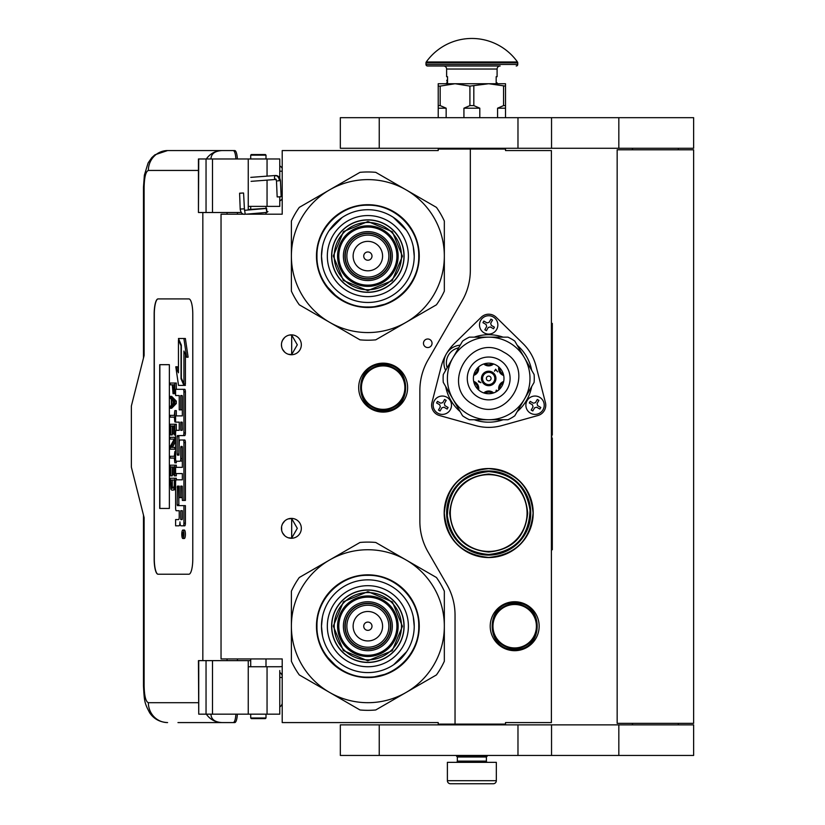 <?xml version="1.0" encoding="UTF-8"?>
<svg xmlns="http://www.w3.org/2000/svg" width="825" height="825" viewBox="0 0 825 825"><rect width="100%" height="100%" fill="white"/><g stroke="black" fill="none" stroke-linecap="round" stroke-linejoin="round"><path stroke-width="1.24" d="M488.689 552.038C465.001 549.728 451.997 536.724 449.687 513.037C451.997 489.349 465.001 476.355 488.689 474.035C512.377 476.355 525.381 489.349 527.691 513.037C525.381 536.724 512.377 549.728 488.689 552.038M488.689 551.43A38.393 38.393 90 0 1 450.295 513.037A38.393 38.393 90 0 1 488.689 474.653A38.393 38.393 -90 0 1 527.072 513.037A38.393 38.393 -90 0 1 488.689 551.43M470.332 149.036L438.219 149.036L438.219 150.562L282.212 150.562L282.212 214.191L221.038 214.191L221.038 658.948L282.212 658.948L282.212 722.576L438.219 722.576L438.219 724.102L455.039 724.102L455.039 615.079A61.174 61.174 0 0 0 446.841 584.492L428.062 551.956A61.174 61.174 0 0 1 419.863 521.369L419.863 390.493A61.174 61.174 0 0 1 428.062 359.906L462.134 300.877A61.174 61.174 0 0 0 470.332 270.291L470.332 149.036L505.508 149.036L505.508 150.562L551.389 150.562L551.389 722.576L505.508 722.576L505.508 724.102L455.039 724.102M427.762 347.552A4.28 4.28 0 0 0 432.042 343.272A4.28 4.28 0 0 0 427.762 338.993A4.28 4.28 0 0 0 423.472 343.272A4.28 4.28 0 0 0 427.762 347.552M301.331 528.33A9.941 9.941 0 0 0 291.39 518.389A9.941 9.941 0 0 0 281.449 528.33A9.941 9.941 0 0 0 291.39 538.271A9.941 9.941 0 0 0 301.331 528.33M301.331 344.798A9.941 9.941 0 0 0 291.39 334.857A9.941 9.941 0 0 0 281.449 344.798A9.941 9.941 0 0 0 291.39 354.74A9.941 9.941 0 0 0 301.331 344.798M383.151 363.155A24.472 24.472 0 0 1 407.622 387.626A24.472 24.472 0 0 1 383.151 412.098A24.472 24.472 0 0 1 358.679 387.626A24.472 24.472 0 0 1 383.151 363.155M288.245 537.766L291.679 538.096L291.679 518.574L288.245 518.904M283.037 522.947L282.274 524.36M281.686 530.475L281.593 526.618M281.717 526.03L282.367 524.153M283.532 522.246L284.8 520.895M285.687 520.193L286.244 519.832M289.709 518.533L290.72 518.42M291.679 518.399L291.101 518.399M284.677 521.008L282.47 523.937M282.315 524.267L281.799 525.721M281.748 530.774L282.305 532.383M282.501 532.795L284.79 535.765M289.761 538.137L290.617 538.251M291.101 538.271L291.679 538.271M282.067 531.785L281.799 530.96M282.263 532.28L283.027 533.713M286.306 536.879L286.853 537.178M283.037 339.415L282.181 341.055M281.449 344.798L281.686 346.943M281.717 342.499L282.367 340.622M283.532 338.714L284.8 337.353M285.687 336.662L286.244 336.301M289.709 335.002L290.72 334.878M291.679 334.868L291.101 334.868M284.677 337.466L282.47 340.405M282.315 340.735L281.799 342.189M281.748 347.243L282.305 348.851M282.501 349.264L284.79 352.234M289.761 354.606L290.617 354.709M291.101 354.74L291.679 354.74M282.067 348.253L281.799 347.428M282.263 348.748L283.027 350.182M286.306 353.347L286.853 353.647M288.245 354.234L291.679 354.564L297.299 344.798L291.679 335.043L289.358 335.074M291.679 354.564L291.679 335.043M488.689 557.545A44.509 44.509 0 0 0 533.197 513.037A44.509 44.509 0 0 0 488.689 468.528A44.509 44.509 0 0 0 444.18 513.037A44.509 44.509 0 0 0 488.689 557.545M514.687 601.745A24.472 24.472 0 0 1 539.158 626.216A24.472 24.472 0 0 1 514.687 650.688A24.472 24.472 0 0 1 490.215 626.216A24.472 24.472 0 0 1 514.687 601.745M475.86 553.101L469.301 550.368M465.702 548.264L467.435 549.337M471.364 551.368L472.519 551.863M484.574 554.895L478.634 553.884M478.015 553.719L476.798 553.379M291.679 538.096L297.299 528.33L291.679 518.574M488.689 470.982A42.065 42.065 0 0 0 446.624 513.037A42.065 42.065 0 0 0 488.689 555.101A42.065 42.065 0 0 0 530.743 513.037A42.065 42.065 0 0 0 488.689 470.982L480.109 471.869M383.151 409.953A22.327 22.327 0 0 1 360.824 387.626A22.327 22.327 0 0 1 383.151 365.3A22.327 22.327 0 0 1 405.488 387.626A22.327 22.327 0 0 1 383.151 409.953M383.151 409.344A21.718 21.718 0 0 0 404.869 387.626A21.718 21.718 0 0 0 383.151 365.908A21.718 21.718 0 0 0 361.433 387.626A21.718 21.718 0 0 0 383.151 409.344M514.687 647.934A21.718 21.718 0 0 0 536.405 626.216A21.718 21.718 0 0 0 514.687 604.498A21.718 21.718 0 0 0 492.968 626.216A21.718 21.718 0 0 0 514.687 647.934M488.689 471.591C462.186 474.478 448.408 489.235 447.336 515.873C451.038 539.54 464.815 552.41 488.689 554.482C515.182 551.605 528.969 536.848 530.042 510.211C526.34 486.544 512.552 473.663 488.689 471.591M514.687 648.543A22.327 22.327 0 0 0 537.013 626.216A22.327 22.327 0 0 0 514.687 603.89A22.327 22.327 0 0 0 492.36 626.216A22.327 22.327 0 0 0 514.687 648.543M488.689 468.641C515.646 471.281 530.444 486.08 533.084 513.037C530.444 540.004 515.646 554.802 488.689 557.432C461.722 554.802 446.923 540.004 444.293 513.037C446.923 486.08 461.722 471.281 488.689 468.641M497.269 554.214L488.689 555.101M457.328 756.989L486.389 756.989L486.389 761.114L457.328 761.114L457.328 756.989L456.565 756.216L487.152 756.216L487.152 755.452M456.565 756.216L456.565 755.452M486.389 756.989L487.152 756.216M457.328 761.114A1.227 1.227 54.4 0 1 456.112 762.341M486.389 761.114A1.227 1.227 -54.4 0 0 487.616 762.341M458.246 783.75L450.45 783.75A3.063 3.063 43.8 0 1 447.387 780.687L447.387 762.341L496.33 762.341L496.33 780.687A3.063 3.063 -43.8 0 1 493.278 783.75L485.482 783.75M450.45 783.75L493.278 783.75M266.001 717.987L265.392 718.596L251.316 718.596L250.707 717.987L266.001 717.987L266.001 714.161M240.271 193.236L242.911 193.009L239.601 193.194L240.199 209.076L243.509 208.88M246.015 214.191L266.867 212.396L266.619 208.426L244.489 210.323L243.571 193.04L242.911 193.009M266.867 212.396L266.001 207.457M250.707 206.487L249.583 206.384M266.96 212.386L267.939 211.582M248.253 209.54L266.011 208.364L266.001 207.178M280.067 196.701L278.231 196.917L281.139 196.721L280.448 180.696L279.376 180.675A5.373 4.012 90 0 0 275.137 175.612L275.54 175.488C278.221 175.488 279.85 177.231 280.448 180.696M278.231 196.917L277.159 196.897L276.478 180.861L275.839 179.448L251.089 181.345M210.942 714.161C211.159 719.379 214.861 722.184 222.059 722.576L177.963 722.576M237.373 714.161A10.704 2.702 90 0 1 234.733 722.576L222.059 722.576A19.883 19.243 -90 0 1 206.343 714.161M237.435 660.629L237.435 658.948M237.435 214.191L237.435 212.51M198.443 702.694L148.366 702.694C145.778 701.693 144.365 696.083 144.117 685.864L144.117 517.626L131.371 467.156L131.371 405.983L144.117 355.503L144.117 187.265L143.468 187.265L144.375 175.168L148.108 162.958L151.769 157.668L154.945 154.791L167.599 150.562L234.733 150.562A10.704 2.702 90 0 1 237.373 158.977M235.898 714.161C235.517 719.41 234.63 722.215 233.258 722.576M198.743 158.977L198.443 212.51L198.443 158.977L212.489 158.977L212.489 212.51L241.302 212.51M212.489 212.51L198.743 212.51M198.743 660.629L198.743 714.161L198.443 660.629L250.707 660.629M212.489 660.629L212.489 714.161L279.768 714.161L279.768 670.55M212.489 714.161L198.743 714.161M233.258 150.562C234.63 150.923 235.517 153.728 235.898 158.977M212.489 158.977L279.768 158.977L279.768 178.056M210.942 158.977C211.179 153.759 214.882 150.965 222.059 150.562A19.883 19.243 90 0 0 206.343 158.977L207.395 158.977M208.044 158.977L210.839 158.977M158.018 298.918A15.293 3.867 -90 0 0 154.162 314.212L154.162 558.927A15.293 3.867 -90 0 0 158.018 574.221L188.915 574.221A15.293 3.867 -90 0 0 192.782 558.927L192.782 314.212A15.293 3.867 -90 0 0 188.915 298.918L158.018 298.918M279.768 196.855L279.768 206.384L248.253 206.384L248.253 210.004M248.253 158.977L248.253 206.384M248.253 714.161L248.253 666.744L279.768 666.744M248.253 660.629L248.253 666.744M158.163 298.918A15.293 3.867 -90 0 0 154.306 314.212L154.306 558.927A15.293 3.867 -90 0 0 158.163 574.221M182.861 538.488L184.336 538.488A4.218 1.062 -90 0 0 185.408 534.27A4.218 1.062 -90 0 0 184.336 530.042L182.861 530.042A4.218 1.062 -90 0 0 181.789 534.27A4.218 1.062 -90 0 0 182.861 538.488A4.218 1.062 -90 0 0 183.923 534.27A4.218 1.062 -90 0 0 182.861 530.042M177.097 525.824L178.984 525.824A3.919 0.99 -90 0 0 179.974 521.905A3.919 0.99 -90 0 0 180.953 525.824L184.738 525.824A2.63 0.66 -90 0 0 185.408 523.194L185.408 505.632L177.406 505.632L177.158 504.663L177.406 486.121L179.231 486.121L179.231 497.619L180.768 497.619L180.768 486.121L182.098 486.121L182.346 500.435L183.923 500.435L183.923 442.623A2.63 0.66 -90 0 0 183.263 439.993L179.891 439.993A2.63 0.66 -90 0 0 179.231 442.623L178.984 455.101L177.406 455.101L177.158 454.121L177.158 436.569L177.406 435.59L183.263 435.59A2.63 0.66 -90 0 0 183.923 432.96L183.923 391.937A2.63 0.66 -90 0 0 183.263 389.307L175.612 389.307L175.612 395.546L179.231 395.546L179.231 409.86L180.768 409.86L180.768 395.546L182.098 395.546L182.346 396.526L182.346 415.893L177.097 415.893M177.757 510.716L179.231 510.716L179.231 516.955A2.63 0.66 90 0 1 178.561 519.585L175.612 519.585L175.612 525.824L178.984 525.824M177.097 473.581L182.346 473.581L182.346 479.82L177.757 479.82M177.757 461.227L180.108 461.227A2.63 0.66 -90 0 0 180.768 458.587L180.768 447.397L181.015 446.418L182.098 446.418L182.346 447.397L182.346 467.342L177.097 467.342M182.304 446.82L182.253 447.397L180.768 447.397M181.593 461.227A2.63 0.66 -90 0 0 182.253 458.587L182.253 447.397M177.097 422.132L179.231 422.132L179.231 430.33L177.757 430.33M180.768 409.86L182.253 409.86L182.253 395.752M177.097 395.546L179.231 395.546M178.881 455.101L178.881 435.59L184.738 435.59A2.63 0.66 -90 0 0 185.408 432.96L185.408 391.937A2.63 0.66 -90 0 0 184.738 389.307L177.097 389.307M183.923 500.435L185.408 500.435L185.408 442.623A2.63 0.66 -90 0 0 184.738 439.993L181.376 439.993M180.768 497.619L182.253 497.619L182.253 486.327M178.881 505.632L178.633 487.101L179.231 486.121M183.923 384.017L183.923 351.017L186.625 357.204L188.11 357.204L185.377 338.498L178.447 338.498L181.335 345.108L181.335 378.097L183.923 384.017L185.408 384.017L185.408 354.41M178.447 369.435L177.282 366.774L175.797 366.774L178.52 385.388L183.923 385.388L181.036 378.788L181.036 345.799L178.447 339.879L178.447 372.817L175.797 366.774M183.923 385.388L185.408 385.388L184.8 384.017M171.682 384.821L172.281 384.821L173.064 393.711L175.612 393.525M176.323 389.307L176.323 383.037L170.208 383.037L170.208 384.821L172.281 384.821M170.208 408.241L171.682 408.241L176.323 403.497L176.323 401.125L171.682 396.382L170.208 396.382L170.208 398.166L171.383 399.352L171.383 405.281L170.208 406.467L170.208 408.241L174.838 403.497L174.838 401.125L170.208 396.382M171.682 417.141L174.343 417.141L174.838 421.884L174.838 410.613L174.343 415.367L171.682 415.367M176.323 415.893L176.323 410.613L174.838 410.613M176.323 430.33L176.323 424.256L170.208 424.256L170.208 434.94L170.796 434.94L170.796 426.04L172.373 426.04L172.373 433.754L172.961 433.754L172.961 426.04L174.25 426.04L174.25 434.94L174.838 434.94L174.838 424.256M170.796 434.94L172.281 434.94L172.373 426.04M172.373 447.387L175.612 441.303M171.682 439.086L174.25 439.086L170.208 446.5L170.208 449.171L174.838 449.171L174.838 447.387L170.899 447.387L174.838 439.983L174.838 437.312L170.208 437.312L170.208 439.086L174.25 439.086M171.682 458.071L174.343 458.071L174.838 462.815L174.838 451.543L174.343 456.287L171.682 456.287M174.838 462.815L176.323 462.815L176.323 461.227M174.25 466.971L172.961 466.971L174.25 466.971L174.25 475.86L176.323 475.86L176.323 473.581M176.323 467.342L176.323 465.187L170.208 465.187L170.208 475.86L170.796 475.86L170.796 466.971L172.373 466.971L172.373 474.674L172.961 474.674L172.961 466.971M170.796 475.86L172.281 475.86L172.373 466.971M173.26 490.102L175.612 489.235L174.147 489.204L174.838 478.232L170.208 478.232L170.899 489.204L171.786 490.102L173.26 490.102L174.147 489.204M176.323 479.82L176.323 478.232L174.838 478.232M169.373 508.448L169.373 364.681L159.71 364.681L159.71 508.448L169.373 508.448L159.864 508.448L159.864 364.681L169.373 364.681M183.263 525.824A2.63 0.66 -90 0 0 183.923 523.194L183.923 505.632M182.346 479.82L176.272 479.82A2.63 0.66 -90 0 0 175.612 482.45L175.612 508.087A2.63 0.66 -90 0 0 176.272 510.716L179.231 510.716M182.346 467.342L175.612 467.342L175.612 473.581L182.346 473.581M179.231 430.33L176.272 430.33A2.63 0.66 -90 0 0 175.612 432.96L175.612 458.587A2.63 0.66 -90 0 0 176.272 461.227L180.108 461.227M182.346 415.893L175.612 415.893L175.612 422.132L179.231 422.132M184.738 389.307L183.263 389.307M184.738 435.59L183.263 435.59M184.738 439.993L183.263 439.993M186.625 357.204L183.903 338.498M179.046 339.879L178.447 339.879M181.634 378.788L181.036 378.788M175.612 391.638L174.745 391.638L174.838 383.037M175.612 392.824L174.446 392.824L174.745 391.638M175.529 393.711L174.054 393.711L174.446 392.824M175.612 390.153L174.838 390.153M176.323 403.497L174.838 403.497M176.323 401.125L174.838 401.125M175.612 421.884L174.838 421.884M174.343 415.367L170.208 415.367L170.208 417.141L174.343 417.141M175.612 434.94L174.838 434.94M174.25 426.04L172.961 426.04M174.25 433.754L172.961 433.754M175.612 437.312L174.838 437.312M175.612 439.983L174.838 439.983M175.612 447.387L174.838 447.387M175.612 449.171L174.838 449.171M174.343 456.287L170.208 456.287L170.208 458.071L174.343 458.071M175.612 451.543L174.838 451.543M174.838 475.86L174.838 465.187M174.25 474.674L172.961 474.674M175.612 485.358L174.838 485.358M175.612 486.832L174.745 486.832M175.612 488.018L174.539 488.018M175.23 489.802L173.755 489.802M183.645 535.734L182.15 536.198L182.799 534.548L182.15 532.527L183.645 532.527L183.645 535.734M180.768 519.585L180.768 510.716L182.346 510.716L182.346 518.605L182.098 519.585L180.768 519.585M180.768 430.33L180.768 422.132L182.098 422.132L182.346 429.351L182.098 430.33L180.768 430.33M172.868 384.821L174.343 384.821L173.755 392.236L172.961 391.339L172.868 384.821L174.343 384.821M171.786 404.982L171.786 399.64L174.446 402.311L171.786 404.982M174.25 485.358L173.652 488.018L171.383 488.018L170.796 480.016L174.25 480.016L174.25 485.358M183.645 535.487L182.923 535.487M182.737 536.198L182.15 536.198M183.645 533.352L182.799 533.352M183.624 533.352L183.645 532.527M182.253 519.379L182.346 510.716M182.253 430.124L182.253 422.338M174.054 391.937L173.167 391.937M174.25 391.339L172.961 391.339M174.343 390.452L172.868 390.452M173.26 403.497L173.26 401.125M171.383 488.018L172.868 488.018L171.786 488.317M172.868 488.018L171.095 487.431M172.569 487.431L172.373 486.544L170.899 486.544M172.373 486.544L172.281 485.358L170.796 485.358M172.281 485.358L172.281 480.016L174.25 480.016M183.088 533.352L183.088 535.002L183.387 533.352M266.001 155.152L250.707 155.152L251.316 154.543L265.392 154.543L266.001 155.152L266.001 158.977M367.857 292.339A36.248 36.248 0 0 0 404.106 256.09A36.248 36.248 0 0 0 367.857 219.842A36.248 36.248 0 0 0 331.609 256.09A36.248 36.248 0 0 0 367.857 292.339M367.857 332.568A76.467 76.467 0 0 0 406.096 322.317L375.746 339.838A84.119 84.119 0 0 1 359.978 339.838L329.629 322.317A76.467 76.467 0 0 1 291.39 256.173L291.39 291.142A84.119 84.119 0 0 0 299.279 304.796L329.629 322.317A76.467 76.467 0 0 0 367.857 332.568M444.335 256.018A76.467 76.467 0 0 0 406.096 189.863L375.746 172.343A84.119 84.119 0 0 0 359.978 172.343L299.279 207.384A84.119 84.119 0 0 0 291.39 221.048L291.39 256.018A76.467 76.467 0 0 1 406.096 189.863L436.446 207.384A84.119 84.119 0 0 1 444.335 221.048L444.335 291.142A84.119 84.119 0 0 1 436.446 304.796L406.096 322.317A76.467 76.467 0 0 0 444.335 256.173M367.857 296.629A40.528 40.528 0 0 1 327.329 256.09A40.528 40.528 0 0 1 367.857 215.562A40.528 40.528 0 0 1 408.396 256.09A40.528 40.528 0 0 1 367.857 296.629M367.857 302.466A46.375 46.375 0 0 1 321.482 256.09A46.375 46.375 0 0 1 367.857 209.715A46.375 46.375 0 0 1 414.233 256.09A46.375 46.375 0 0 1 367.857 302.466L368.259 302.466M367.857 307.488A51.387 51.387 0 0 0 419.255 256.09A51.387 51.387 0 0 0 367.857 204.703A51.387 51.387 0 0 0 316.47 256.09A51.387 51.387 0 0 0 367.857 307.488M390.493 256.09A22.636 22.636 0 0 0 367.857 233.454A22.636 22.636 0 0 0 345.221 256.09A22.636 22.636 0 0 0 367.857 278.726A22.636 22.636 0 0 0 390.493 256.09A22.636 22.636 0 0 1 367.857 278.726A22.636 22.636 0 0 1 345.221 256.09M390.802 256.09A22.945 22.945 0 0 0 367.857 233.155A22.945 22.945 0 0 0 344.922 256.09A22.945 22.945 0 0 0 367.857 279.036A22.945 22.945 0 0 0 390.802 256.09M392.329 256.09A24.472 24.472 0 0 0 367.857 231.619A24.472 24.472 0 0 0 343.386 256.09A24.472 24.472 0 0 0 367.857 280.562A24.472 24.472 0 0 0 392.329 256.09M396.918 256.09A29.061 29.061 0 0 0 367.857 227.03A29.061 29.061 0 0 0 338.797 256.09A29.061 29.061 0 0 0 367.857 285.151A29.061 29.061 0 0 0 396.918 256.09M333.3 255.987L343.489 231.578L367.96 221.533L392.37 231.722L402.425 256.193L392.226 280.603L367.754 290.658L343.344 280.459L333.3 255.987M334.218 255.998A33.65 33.65 0 0 1 367.96 222.451A33.65 33.65 0 0 1 401.507 256.193A33.65 33.65 0 0 1 367.764 289.74A33.65 33.65 0 0 1 334.218 255.998M331.763 255.987A36.094 36.094 0 0 1 367.971 219.997A36.094 36.094 0 0 1 403.951 256.204A36.094 36.094 0 0 1 367.754 292.184A36.094 36.094 0 0 1 331.763 255.987M398.145 256.183A30.288 30.288 0 0 0 367.95 225.813A30.288 30.288 0 0 0 337.58 256.008A30.288 30.288 0 0 0 367.775 286.378A30.288 30.288 0 0 0 398.145 256.183M387.533 303.569L371.714 307.374M338.106 298.021L324.968 284.398M347.748 208.756L350.573 207.653M342.922 211.118L348.067 208.632M390.72 210.024L399.764 215.779M322.451 265.516L321.482 256.09L322.379 247.046M329.082 230.66L342.097 217.532M393.298 217.315L406.416 230.33M413.273 246.675L414.233 256.09M418.76 256.09C419.461 283.295 395.062 307.694 367.857 306.993C340.663 307.694 316.264 283.295 316.965 256.09C316.264 228.896 340.663 204.497 367.857 205.198C395.062 204.497 419.461 228.896 418.76 256.09M367.857 662.465A36.248 36.248 0 0 0 404.106 626.216A36.248 36.248 0 0 0 367.857 589.968A36.248 36.248 0 0 0 331.609 626.216A36.248 36.248 0 0 0 367.857 662.465M367.857 702.694A76.467 76.467 0 0 0 406.096 692.443L375.746 709.964A84.119 84.119 0 0 1 359.978 709.964L329.629 692.443A76.467 76.467 0 0 1 291.39 626.288L291.39 661.258A84.119 84.119 0 0 0 299.279 674.922L329.629 692.443A76.467 76.467 0 0 0 367.857 702.694M444.335 626.144A76.467 76.467 0 0 0 406.096 559.989L375.746 542.468A84.119 84.119 0 0 0 359.978 542.468L299.279 577.51A84.119 84.119 0 0 0 291.39 591.174L291.39 626.144A76.467 76.467 0 0 1 406.096 559.989L436.446 577.51A84.119 84.119 0 0 1 444.335 591.174L444.335 661.258A84.119 84.119 0 0 1 436.446 674.922L406.096 692.443A76.467 76.467 0 0 0 444.335 626.288M367.857 666.744A40.528 40.528 0 0 1 327.329 626.216A40.528 40.528 0 0 1 367.857 585.688A40.528 40.528 0 0 1 408.396 626.216A40.528 40.528 0 0 1 367.857 666.744M367.857 672.592A46.375 46.375 0 0 1 321.482 626.216A46.375 46.375 0 0 1 367.857 579.841A46.375 46.375 0 0 1 414.233 626.216A46.375 46.375 0 0 1 367.857 672.592M367.857 677.603A51.387 51.387 0 0 0 419.255 626.216A51.387 51.387 0 0 0 367.857 574.829A51.387 51.387 0 0 0 316.47 626.216A51.387 51.387 0 0 0 367.857 677.603M390.493 626.216A22.636 22.636 0 0 0 367.857 603.58A22.636 22.636 0 0 0 345.221 626.216A22.636 22.636 0 0 0 367.857 648.852A22.636 22.636 0 0 0 390.493 626.216A22.636 22.636 0 0 0 367.857 603.58A22.636 22.636 0 0 0 345.221 626.216A22.636 22.636 0 0 0 367.857 648.852A22.636 22.636 0 0 0 390.493 626.216M390.802 626.216A22.945 22.945 0 0 0 367.857 603.281A22.945 22.945 0 0 0 344.922 626.216A22.945 22.945 0 0 0 367.857 649.162A22.945 22.945 0 0 0 390.802 626.216M392.329 626.216A24.472 24.472 0 0 0 367.857 601.745A24.472 24.472 0 0 0 343.386 626.216A24.472 24.472 0 0 0 367.857 650.688A24.472 24.472 0 0 0 392.329 626.216M396.918 626.216A29.061 29.061 0 0 0 367.857 597.156A29.061 29.061 0 0 0 338.797 626.216A29.061 29.061 0 0 0 367.857 655.277A29.061 29.061 0 0 0 396.918 626.216M333.3 626.113L343.489 601.703L367.96 591.649L392.37 601.848L402.425 626.319L392.226 650.729L367.754 660.784L343.344 650.585L333.3 626.113M334.218 626.123A33.65 33.65 0 0 1 367.96 592.567A33.65 33.65 0 0 1 401.507 626.319A33.65 33.65 0 0 1 367.764 659.866A33.65 33.65 0 0 1 334.218 626.123M331.763 626.113A36.094 36.094 0 0 1 367.971 590.123A36.094 36.094 0 0 1 403.951 626.319A36.094 36.094 0 0 1 367.754 662.31A36.094 36.094 0 0 1 331.763 626.113M398.145 626.309A30.288 30.288 0 0 0 367.95 595.939A30.288 30.288 0 0 0 337.58 626.134A30.288 30.288 0 0 0 367.775 656.504A30.288 30.288 0 0 0 398.145 626.309M387.533 673.695L371.714 677.5M338.106 668.147L324.968 654.524M347.748 578.882L350.573 577.778M342.922 581.243L348.067 578.748M390.72 580.15L399.764 585.905M322.451 635.632L321.482 626.216L322.379 617.172M413.273 616.801L414.233 626.216M406.632 651.657L393.628 664.775M418.76 626.216C419.461 653.41 395.062 677.82 367.857 677.119C340.663 677.82 316.264 653.41 316.965 626.216C316.264 599.022 340.663 574.623 367.857 575.324C395.062 574.623 419.461 599.022 418.76 626.216M494.041 315.645A10.704 10.704 0 0 0 481.192 317.274L454.431 343.489A48.943 48.943 0 0 0 441.282 366.269L431.96 402.548A10.704 10.704 0 0 0 439.447 415.522L475.54 425.587A48.943 48.943 0 0 0 501.837 425.587L537.921 415.522A10.704 10.704 0 0 0 545.418 402.548L536.085 366.269A48.943 48.943 0 0 0 522.937 343.489L496.176 317.274A10.704 10.704 0 0 0 494.041 315.645M458.669 347.851A15.293 15.293 0 0 0 447.181 367.754M494.959 382.068A7.239 7.239 0 0 1 485.069 384.718A7.239 7.239 0 0 1 482.419 374.828A7.239 7.239 0 0 1 492.308 372.178A7.239 7.239 0 0 1 494.959 382.068M478.552 367.001A7.239 7.239 0 0 1 473.705 375.396M498.826 389.895A7.239 7.239 0 0 1 503.673 381.501M493.567 363.949A7.239 7.239 0 0 1 483.749 363.98M503.693 375.488A7.239 7.239 0 0 1 498.805 366.981M473.684 381.408A7.239 7.239 0 0 1 478.572 389.916M483.811 392.948A7.239 7.239 0 0 1 493.628 392.927M483.388 375.385A6.115 6.115 0 0 0 485.626 383.749A6.115 6.115 0 0 0 493.989 381.511A6.115 6.115 0 0 0 491.741 373.147A6.115 6.115 0 0 0 483.388 375.385M474.035 374.065A6.115 6.115 0 0 0 477.562 367.95M503.343 382.841A6.115 6.115 0 0 0 499.816 388.946M485.048 363.598A6.115 6.115 0 0 0 492.257 363.577M499.775 367.919A6.115 6.115 0 0 0 503.374 374.168M474.004 382.728A6.115 6.115 0 0 1 477.593 388.977M485.11 393.319A6.115 6.115 0 0 1 492.329 393.308M480.923 382.707L478.469 380.851L478.479 381.738L480.923 382.707M495.835 391.968L496.289 390.534L497.114 391.215M497.423 390.998L496.31 390.101L495.784 391.999M497.63 371.838L495.619 369.208L494.464 371.188L495.701 369.693L497.63 371.838M489.462 376.21A2.372 2.372 0 0 1 490.844 379.438A2.372 2.372 0 0 1 487.503 380.5A2.372 2.372 0 0 1 489.462 376.21M511.479 338.982A45.581 45.581 0 0 1 514.8 341.096L524.452 357.802A41.291 41.291 0 0 0 452.925 357.802A41.291 41.291 0 0 0 468.043 414.212A41.291 41.291 0 0 0 524.452 399.094A41.291 41.291 0 0 0 488.689 337.157L507.973 337.157A45.581 45.581 0 0 1 511.479 338.982M477.984 396.99A21.409 21.409 0 0 1 470.147 367.744A21.409 21.409 0 0 1 499.393 359.906A21.409 21.409 0 0 1 507.231 389.153A21.409 21.409 0 0 1 477.984 396.99M481.037 391.689A15.293 15.293 0 0 0 501.93 386.1A15.293 15.293 0 0 0 496.33 365.207A15.293 15.293 0 0 0 475.437 370.807A15.293 15.293 0 0 0 481.037 391.689M468.043 414.212A41.291 41.291 0 0 0 488.689 419.739L469.394 419.739A45.581 45.581 0 0 1 462.567 415.8L443.283 382.387A45.581 45.581 0 0 1 443.283 374.509L462.567 341.096A45.581 45.581 0 0 1 469.394 337.157L488.689 337.157M524.452 357.802L534.095 374.509A45.581 45.581 0 0 1 534.095 382.387L514.8 415.8A45.581 45.581 0 0 1 507.973 419.739L488.689 419.739M527.103 400.63A9.178 9.178 0 0 0 530.454 413.16A9.178 9.178 0 0 0 542.994 409.798A9.178 9.178 0 0 1 530.454 413.16A9.178 9.178 0 0 1 527.103 400.63A9.178 9.178 0 0 1 539.632 397.268A9.178 9.178 0 0 1 542.994 409.798A9.178 9.178 0 0 0 539.632 397.268A9.178 9.178 0 0 0 527.103 400.63M540.344 408.272L539.88 409.066L536.704 407.23L534.621 407.787L532.785 410.974L531.187 410.056L533.022 406.869L532.465 404.786L529.289 402.951L530.207 401.363L533.383 403.198L535.477 402.631L537.312 399.455L538.9 400.373L537.065 403.549L537.622 405.642L540.798 407.478L540.344 408.272M539.88 409.066L540.798 407.478M530.207 401.363L529.289 402.951M480.738 320.327A9.178 9.178 0 0 0 484.1 332.867A9.178 9.178 0 0 0 496.629 329.505A9.178 9.178 0 0 1 484.1 332.867A9.178 9.178 0 0 1 480.738 320.327A9.178 9.178 0 0 1 493.278 316.975A9.178 9.178 0 0 1 496.629 329.505A9.178 9.178 0 0 0 493.278 316.975A9.178 9.178 0 0 0 480.738 320.327M493.989 327.979L493.525 328.773L490.349 326.937L488.256 327.494L486.42 330.681L484.832 329.763L486.668 326.576L486.111 324.493L482.934 322.657L483.852 321.069L487.028 322.905L489.112 322.338L490.947 319.162L492.535 320.079L490.7 323.256L491.267 325.349L494.443 327.185L493.989 327.979M493.525 328.773L494.443 327.185M483.852 321.069L482.934 322.657M434.383 400.63A9.178 9.178 0 0 0 437.735 413.16A9.178 9.178 0 0 0 450.275 409.798A9.178 9.178 0 0 1 437.735 413.16A9.178 9.178 0 0 1 434.383 400.63A9.178 9.178 0 0 1 446.913 397.268A9.178 9.178 0 0 1 450.275 409.798A9.178 9.178 0 0 0 446.913 397.268A9.178 9.178 0 0 0 434.383 400.63M447.624 408.272L447.171 409.066L443.984 407.23L441.901 407.787L440.065 410.974L438.477 410.056L440.313 406.869L439.746 404.786L436.569 402.951L437.487 401.363L440.663 403.198L442.757 402.631L444.593 399.455L446.181 400.373L444.345 403.549L444.902 405.642L448.088 407.478L447.624 408.272M447.171 409.066L448.088 407.478M437.487 401.363L436.569 402.951M678.336 724.866L678.336 723.339M632.455 724.866L632.455 723.339M617.162 723.339L693.629 723.339L693.629 149.799L617.162 149.799L617.162 723.339M678.336 149.799L678.336 148.273M632.455 149.799L632.455 148.273M517.976 148.273L693.629 148.273L693.629 117.676L379.242 117.676L379.242 148.273L517.976 148.273L517.976 117.676M379.242 148.273L340.333 148.273L340.333 117.676L379.242 117.676M517.976 755.452L693.629 755.452L693.629 724.866L379.242 724.866L379.242 755.452L517.976 755.452L517.976 724.866M379.242 755.452L340.333 755.452L340.333 724.866L379.242 724.866M438.219 117.676L438.219 105.6L440.168 105.6L440.168 86.109L455.039 83.727L488.689 83.727L505.508 86.109L505.508 83.727L488.689 83.727L469.91 86.109L469.91 105.6L473.818 105.6L473.818 86.109M497.568 117.676L497.568 108.199L503.559 105.6L505.508 105.6L505.508 86.109M505.508 105.6L505.508 117.676M503.559 105.6L503.559 86.109M473.818 105.6L479.799 108.199L479.799 117.676M463.928 117.676L463.928 108.199L469.91 105.6M438.219 105.6L438.219 83.727L455.039 83.727L469.91 86.109M440.168 105.6L446.15 108.199L446.15 117.676M497.568 108.199L505.508 108.199M463.928 108.199L479.799 108.199M438.219 86.109L440.168 86.109M438.219 108.199L446.15 108.199M485.626 149.036L485.626 148.273M458.102 149.036L458.102 148.273M447.542 80.159L447.542 77.313M517.461 61.968A55.976 55.976 0 0 0 426.267 61.968L517.461 61.968A1.526 1.526 -111.6 0 1 517.749 62.855L517.749 64.453L425.978 64.453L425.978 62.855A1.526 1.526 111.6 0 1 426.267 61.968M488.802 65.99L427.505 65.99A1.526 1.526 41.4 0 1 425.978 64.453M516.213 65.99A1.526 1.526 -41.4 0 0 517.749 64.453M427.505 65.99L457.432 65.99M446.624 69.042L497.093 69.042A3.063 3.063 -130.3 0 1 500.156 65.99L443.572 65.99A3.063 3.063 130.3 0 1 446.624 69.042L446.624 76.694L447.542 76.694L447.542 82.809L446.624 82.809L446.624 83.727M497.093 69.042L497.093 76.694L496.176 76.694L496.176 82.809L497.093 82.809L497.093 83.727M447.542 80.819L447.542 82.149M551.389 323.39L552.307 323.39L552.307 435.043L551.698 435.043L551.698 438.096L552.307 438.096L552.307 549.749L551.389 549.749M552.307 460.391L552.307 498.888M552.307 500.765L552.307 509.293M383.151 364.382C413.139 362.928 413.139 412.314 383.151 410.871C353.172 412.314 353.162 362.928 383.151 364.382M514.687 602.972C544.675 601.528 544.675 650.915 514.687 649.461C484.698 650.915 484.698 601.528 514.687 602.972M447.387 780.687L496.33 780.687M245.211 214.191L244.643 210.323M276.241 179.324C274.323 178.994 273.952 177.767 275.137 175.612M277.551 180.881L279.376 180.675M282.212 171.208L279.768 171.208M143.468 515.078L143.468 685.864C144.334 701.013 144.313 702.838 149.707 712.852C153.893 718.967 159.864 722.215 167.599 722.576A19.883 19.243 -90 0 1 148.366 702.694M143.468 685.864L144.117 685.864M227.081 212.51L227.081 214.191M227.081 658.948L227.081 660.629M202.826 212.51L202.826 660.629M144.117 187.265C144.365 177.055 145.778 171.445 148.366 170.445L198.443 170.445M267.052 158.977L267.052 176.138M267.052 180.118L267.052 206.384M206.044 158.977L206.044 212.51M206.044 660.629L206.044 714.161M267.052 714.161L267.052 666.744M167.599 150.562A19.883 19.243 90 0 0 148.366 170.445M281.088 195.68L282.212 195.68M279.768 677.459L282.212 677.459M185.408 523.194L183.923 523.194M182.253 458.587L180.768 458.587M185.408 391.937L183.923 391.937M185.408 432.96L183.923 432.96M178.633 436.569L177.158 436.569M178.633 454.121L177.158 454.121M185.408 442.623L183.923 442.623M178.633 487.101L177.158 487.101M178.633 504.663L177.158 504.663M371.993 256.09A4.125 4.125 0 0 0 367.857 251.965A4.125 4.125 0 0 0 363.732 256.09A4.125 4.125 0 0 0 367.857 260.226A4.125 4.125 0 0 0 371.993 256.09M382.583 256.09A14.726 14.726 0 0 0 367.857 241.364A14.726 14.726 0 0 0 353.131 256.09A14.726 14.726 0 0 0 367.857 270.817A14.726 14.726 0 0 0 382.583 256.09M388.853 256.09A20.996 20.996 0 0 0 367.857 235.094A20.996 20.996 0 0 0 346.861 256.09A20.996 20.996 0 0 0 367.857 277.087A20.996 20.996 0 0 0 388.853 256.09M371.993 626.216A4.125 4.125 0 0 0 367.857 622.091A4.125 4.125 0 0 0 363.732 626.216A4.125 4.125 0 0 0 367.857 630.352A4.125 4.125 0 0 0 371.993 626.216M382.583 626.216A14.726 14.726 0 0 0 367.857 611.49A14.726 14.726 0 0 0 353.131 626.216A14.726 14.726 0 0 0 367.857 640.942A14.726 14.726 0 0 0 382.583 626.216M388.853 626.216A20.996 20.996 0 0 0 367.857 605.22A20.996 20.996 0 0 0 346.861 626.216A20.996 20.996 0 0 0 367.857 647.212A20.996 20.996 0 0 0 388.853 626.216M460.216 345.17A17.738 17.738 0 0 0 445.634 370.435M474.262 337.157A43.746 43.746 0 0 1 503.116 337.157M517.234 345.304A43.746 43.746 0 0 1 531.661 370.291M531.661 386.605A43.746 43.746 0 0 1 517.234 411.593M503.116 419.739A43.746 43.746 0 0 1 474.262 419.739M460.133 411.593A43.746 43.746 0 0 1 445.706 386.605M503.827 352.223C470.931 331.062 438.776 386.76 473.55 404.673C506.437 425.834 538.601 370.136 503.827 352.223M618.833 148.273L618.833 117.676M551.543 148.273L551.543 117.676M618.833 755.452L618.833 724.866M551.543 755.452L551.543 724.866M517.749 62.855L425.978 62.855M551.389 332.568L552.307 332.568M551.389 540.571L552.307 540.571M266.001 666.744L266.001 658.948M250.707 717.987L250.707 714.161M250.707 666.744L250.707 658.948M491.741 149.036L491.741 148.273M451.976 149.036L451.976 148.273M240.199 209.076C240.694 212.551 242.127 214.294 244.52 214.304M250.779 177.375L275.54 175.488M282.212 168.372A6.115 6.115 0 0 0 279.768 165.866M143.468 187.265L143.468 358.06M279.768 201.032A6.115 6.115 0 0 0 282.212 198.516M279.768 706.984A6.115 6.115 0 0 0 282.212 703.601M282.212 675.778A6.115 6.115 0 0 0 279.768 672.396M282.212 666.559L279.531 666.744M451.976 724.102L451.976 724.866M491.741 724.102L491.741 724.866M266.001 206.384L266.001 208.477M266.001 212.468L266.001 214.191M250.707 155.152L250.707 158.977M250.707 206.384L250.707 209.797M447.449 79.912A0.763 0.763 0 0 0 447.449 81.427"/></g></svg>
